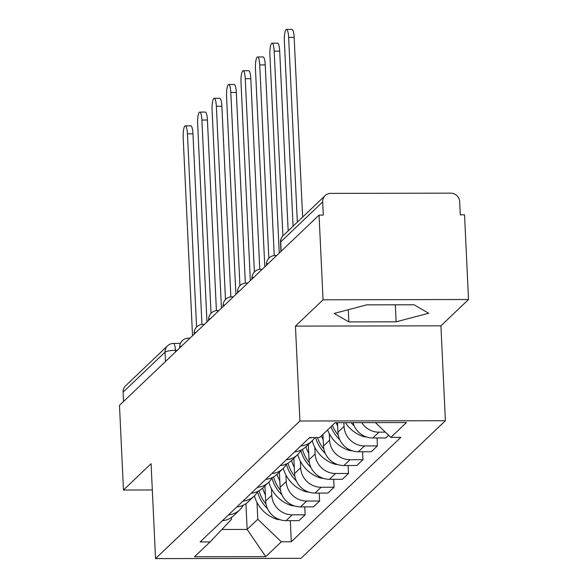<?xml version="1.0" encoding="UTF-8"?>
<svg xmlns="http://www.w3.org/2000/svg" width="588" height="588" viewBox="0 0 588 588"><rect width="100%" height="100%" fill="white"/><g stroke="black" fill="none" stroke-linecap="round" stroke-linejoin="round"><path stroke-width="0.88" d="M468.526 299.505L323.055 299.799L319.064 215.12L119.474 405.345L123.465 490.025L151.079 463.704L155.548 558.6L301.027 558.313L445.395 420.721L440.919 325.825L468.526 299.505L464.535 214.826L460.294 214.84L459.669 201.647A8.695 8.306 46.4 0 0 450.79 193.151L330.757 193.386A8.695 8.306 46.4 0 0 325.164 195.606A8.695 8.306 46.4 0 0 322.68 201.919L280.704 241.925A8.695 1.72 177.3 0 0 280.505 242.315L280.932 251.451M323.055 299.799L295.441 326.112L299.917 421.008L155.548 558.6M319.064 215.12L323.304 215.105L322.68 201.919M123.465 490.025L152.314 489.966M123.531 401.479L123.09 392.145A8.695 8.306 -133.6 0 1 125.575 385.838L167.551 345.832A8.695 8.306 46.4 0 0 165.066 352.139L123.09 392.145M264.931 485.85L265.651 501.116A19.992 19.103 46.4 0 0 286.084 520.652L299.02 520.623L305.135 514.794L292.199 514.823A19.992 19.103 -133.6 0 1 271.766 495.287L271.458 488.724M222.396 520.703A19.992 19.103 46.4 0 0 233.642 515.676L239.757 509.847A19.992 19.103 -133.6 0 1 228.511 514.875M304.76 506.863L305.135 514.794M243.285 505.202A19.992 19.103 -133.6 0 1 239.757 509.847M279.388 472.076L280.108 487.334A19.992 19.103 46.4 0 0 300.541 506.871L313.478 506.849L319.593 501.02L306.657 501.042A19.992 19.103 -133.6 0 1 286.224 481.506L285.915 474.942M236.854 506.93A19.992 19.103 46.4 0 0 248.092 501.895L254.207 496.066A19.992 19.103 -133.6 0 1 242.969 501.101M319.218 493.089L319.593 501.02M257.735 491.421A19.992 19.103 -133.6 0 1 254.207 496.066M293.846 458.295L294.559 473.56A19.992 19.103 46.4 0 0 314.992 493.097L327.928 493.067L334.043 487.239L321.107 487.268A19.992 19.103 -133.6 0 1 300.674 467.732L300.365 461.168M251.311 493.156A19.992 19.103 46.4 0 0 262.549 488.121L268.665 482.292A19.992 19.103 -133.6 0 1 257.426 487.327M333.675 479.308L334.043 487.239M272.193 477.647A19.992 19.103 -133.6 0 1 268.665 482.292M308.296 444.521L309.016 459.779A19.992 19.103 46.4 0 0 329.449 479.316L342.385 479.293L348.5 473.465L335.564 473.487A19.992 19.103 -133.6 0 1 315.131 453.951L314.823 447.395M265.761 479.374A19.992 19.103 46.4 0 0 277.007 474.347L283.122 468.518A19.992 19.103 -133.6 0 1 271.876 473.546M348.125 465.534L348.5 473.465M286.65 463.866A19.992 19.103 -133.6 0 1 283.122 468.518M322.922 434.378L323.474 446.005A19.992 19.103 46.4 0 0 343.906 465.542L356.842 465.512L362.958 459.684L350.022 459.713A19.992 19.103 -133.6 0 1 329.589 440.177L329.28 433.613M280.219 465.6A19.992 19.103 46.4 0 0 291.457 460.566L297.572 454.737A19.992 19.103 -133.6 0 1 286.334 459.772M362.583 451.753L362.958 459.684M301.1 450.092A19.992 19.103 -133.6 0 1 297.572 454.737M337.475 422.699L337.924 432.231A19.992 19.103 46.4 0 0 358.357 451.76L371.293 451.738L377.408 445.91L364.472 445.932A19.992 19.103 -133.6 0 1 344.039 426.403L343.87 422.684M294.676 451.819A19.992 19.103 46.4 0 0 305.914 446.792L312.03 440.963A19.992 19.103 -133.6 0 1 300.791 445.991M377.04 437.979L377.408 445.91M314.837 437.545A19.992 19.103 -133.6 0 1 312.03 440.963M353.035 422.662A19.992 19.103 46.4 0 0 372.814 437.986L385.75 437.964L388.609 435.238M309.126 438.045A19.992 19.103 46.4 0 0 312.088 437.553M385.368 432.143L378.929 432.158A19.992 19.103 -133.6 0 1 361.723 422.647M245.924 503.666L247.136 529.428L257.794 519.278L257 502.497M231.415 517.484L231.496 519.329L210.085 541.923L194.518 556.763L265.769 556.623L247.136 529.428L221.874 529.479M257.794 519.278L281.336 541.783L291.303 541.761L400.825 437.376L390.858 437.399L406.426 422.559L335.175 422.699L319.607 437.538L309.641 437.553L200.118 541.945L210.085 541.923M281.336 541.783L265.769 556.623M445.395 420.721L299.917 421.008M440.919 325.825L295.441 326.112M366.743 304.863L334.168 313.433L348.86 321.908L396.121 321.82L428.689 313.25L414.003 304.775L366.743 304.863M290.31 520.637L291.303 541.761M390.858 437.399L375.409 422.618M395.312 304.812L396.121 321.82M348.28 309.722L348.86 321.908M185.301 125.847L190.813 125.839A9.996 2.183 89.9 0 1 192.967 133.807L187.454 133.814A9.996 2.183 -90.1 0 0 185.301 125.847A9.996 2.183 -90.1 0 0 183.191 137.879L192.519 335.719M257.537 491.781A33.031 31.561 46.4 0 0 267.474 508.561M279.734 519.608A10.974 10.488 -133.6 0 1 275.64 518.873L275.059 518.653A33.031 31.561 -133.6 0 1 254.391 495.897M196.568 327.082L187.454 133.814M266.011 504.048A33.031 31.561 -133.6 0 1 259.102 490.701M265.357 494.839A33.031 31.561 -133.6 0 1 262.638 488.033M201.956 324.436L192.967 133.807M199.758 112.073L205.271 112.065A9.996 2.183 89.9 0 1 207.424 120.026L201.904 120.04A9.996 2.183 -90.1 0 0 199.758 112.073A9.996 2.183 -90.1 0 0 197.649 124.097L206.976 321.945M271.994 478.007A33.031 31.561 46.4 0 0 281.924 494.78M294.184 505.834A10.974 10.488 -133.6 0 1 290.097 505.099L289.516 504.871A33.031 31.561 -133.6 0 1 268.848 482.116M211.026 313.301L201.904 120.04M280.469 490.274A33.031 31.561 -133.6 0 1 273.56 476.927M279.815 481.065A33.031 31.561 -133.6 0 1 277.095 474.259M216.413 310.655L207.424 120.026M214.208 98.299L219.728 98.284A9.996 2.183 89.9 0 1 221.874 106.252L216.362 106.259A9.996 2.183 -90.1 0 0 214.208 98.299A9.996 2.183 -90.1 0 0 212.099 110.323L221.433 308.163M286.452 464.233A33.031 31.561 46.4 0 0 296.381 481.006M308.641 492.06A10.974 10.488 -133.6 0 1 304.547 491.318L303.974 491.098A33.031 31.561 -133.6 0 1 283.298 468.342M225.476 299.527L216.362 106.259M294.919 476.493A33.031 31.561 -133.6 0 1 288.017 463.146M294.265 467.284A33.031 31.561 -133.6 0 1 291.545 460.485M230.864 296.881L221.874 106.252M228.666 84.518L234.178 84.51A9.996 2.183 89.9 0 1 236.332 92.47L230.819 92.485A9.996 2.183 -90.1 0 0 228.666 84.518A9.996 2.183 -90.1 0 0 226.556 96.542L235.884 294.39M300.902 450.452A33.031 31.561 46.4 0 0 310.839 467.225M323.099 478.279A10.974 10.488 -133.6 0 1 319.005 477.544L318.424 477.316A33.031 31.561 -133.6 0 1 297.756 454.561M239.933 285.753L230.819 92.485M309.376 462.719A33.031 31.561 -133.6 0 1 302.467 449.372M308.722 453.51A33.031 31.561 -133.6 0 1 306.003 446.704M245.321 283.1L236.332 92.47M243.123 70.744L248.636 70.729A9.996 2.183 89.9 0 1 250.789 78.696L245.269 78.704A9.996 2.183 -90.1 0 0 243.123 70.744A9.996 2.183 -90.1 0 0 241.014 82.768L250.341 280.616M315.587 437.545A33.031 31.561 46.4 0 0 325.289 453.451M337.549 464.505A10.974 10.488 -133.6 0 1 333.462 463.763L332.881 463.542A33.031 31.561 -133.6 0 1 312.213 440.787M254.383 271.972L245.269 78.704M323.834 448.945A33.031 31.561 -133.6 0 1 317.491 437.538M323.179 439.736A33.031 31.561 -133.6 0 1 321.408 435.818M259.778 269.326L250.789 78.696M257.573 56.962L263.093 56.955A9.996 2.183 89.9 0 1 265.239 64.915L259.727 64.93A9.996 2.183 -90.1 0 0 257.573 56.962A9.996 2.183 -90.1 0 0 255.464 68.994L264.798 266.834M330.993 426.682A33.031 31.561 46.4 0 0 339.746 439.67M352.006 450.724A10.974 10.488 -133.6 0 1 347.912 449.989L347.339 449.769A33.031 31.561 -133.6 0 1 327.612 429.901M268.841 258.198L259.727 64.93M338.284 435.164A33.031 31.561 -133.6 0 1 332.477 425.271M337.63 425.955A33.031 31.561 -133.6 0 1 336.115 422.699M274.228 255.552L265.239 64.915M272.031 43.189L277.543 43.174A9.996 2.183 89.9 0 1 279.697 51.141L274.184 51.156A9.996 2.183 -90.1 0 0 272.031 43.189A9.996 2.183 -90.1 0 0 269.921 55.213L279.249 253.06M351.146 422.669A33.031 31.561 46.4 0 0 354.204 425.896M366.464 436.95A10.974 10.488 -133.6 0 1 362.37 436.215L361.789 435.987A33.031 31.561 -133.6 0 1 345.399 422.676M282.894 235.906L274.184 51.156M288.171 230.864L279.697 51.141M286.488 29.407L292.001 29.4A9.996 2.183 89.9 0 1 294.154 37.367L288.635 37.375A9.996 2.183 -90.1 0 0 286.488 29.407A9.996 2.183 -90.1 0 0 284.379 41.439L293.089 226.182M297.352 222.117L288.635 37.375M302.629 217.09L294.154 37.367M268.385 263.417A8.695 1.72 177.3 0 0 266.651 264.21A8.695 1.72 177.3 0 0 266.452 264.6L266.482 265.232M253.928 277.191A8.695 1.72 177.3 0 0 252.193 277.984A8.695 1.72 177.3 0 0 251.995 278.381L252.024 279.006M239.47 290.972A8.695 1.72 177.3 0 0 237.743 291.766A8.695 1.72 177.3 0 0 237.545 292.155L237.574 292.787M225.02 304.746A8.695 1.72 177.3 0 0 223.286 305.539A8.695 1.72 177.3 0 0 223.087 305.936L223.117 306.561M210.563 318.527A8.695 1.72 177.3 0 0 208.828 319.321A8.695 1.72 177.3 0 0 208.63 319.71L208.659 320.335M196.105 332.301A8.695 1.72 177.3 0 0 194.378 333.095A8.695 1.72 177.3 0 0 194.18 333.492L194.209 334.116M181.655 346.082A8.695 1.72 177.3 0 0 179.921 346.876A8.695 1.72 177.3 0 0 179.722 347.265L179.752 347.89M177.172 350.352L175.4 350.352A8.695 1.72 177.3 0 0 165.066 352.139L165.507 361.473M175.474 351.969L175.4 350.352A8.695 1.896 89.9 0 0 173.534 343.429A8.695 8.695 0 0 0 167.551 345.832M344.039 426.403L337.924 432.231M329.589 440.177L323.474 446.005M315.131 453.951L309.016 459.779M300.674 467.732L294.559 473.56M286.224 481.506L280.108 487.334M271.766 495.287L265.651 501.116M364.472 445.932L358.357 451.76M350.022 459.713L343.906 465.542M335.564 473.487L329.449 479.316M321.107 487.268L314.992 493.097M306.657 501.042L300.541 506.871M292.199 514.823L286.084 520.652M378.929 432.158L372.814 437.986M189.16 338.923A8.695 1.896 -90.1 0 0 188.388 338.166A8.695 8.695 0 0 0 179.722 347.265M203.617 325.142A8.695 1.896 -90.1 0 0 202.838 324.385A8.695 8.695 0 0 0 194.18 333.492M218.075 311.368A8.695 1.896 -90.1 0 0 217.295 310.611A8.695 8.695 0 0 0 208.63 319.71M232.525 297.587A8.695 1.896 -90.1 0 0 231.753 296.83A8.695 8.695 0 0 0 223.087 305.936M246.982 283.813A8.695 1.896 -90.1 0 0 246.203 283.056A8.695 8.695 0 0 0 237.545 292.155M261.44 270.039A8.695 1.896 -90.1 0 0 260.66 269.282A8.695 8.695 0 0 0 251.995 278.381M275.89 256.258A8.695 1.896 -90.1 0 0 275.118 255.501A8.695 8.695 0 0 0 266.452 264.6M281.145 251.252L280.704 241.925A8.695 8.306 46.4 0 1 283.188 235.612A8.695 8.695 0 0 0 280.505 242.315M275.89 517.866L275.059 518.653M276.397 518.153L275.64 518.873M290.347 504.085L289.516 504.871M290.854 504.372L290.097 505.099M304.797 490.311L303.974 491.098M305.304 490.598L304.547 491.318M319.255 476.53L318.424 477.316M319.762 476.824L319.005 477.544M333.712 462.756L332.881 463.542M334.219 463.043L333.462 463.763M348.162 448.975L347.339 449.769M348.669 449.269L347.912 449.989M362.62 435.201L361.789 435.987M363.127 435.488L362.37 436.215M189.961 338.159L188.388 338.166M204.418 324.385L202.838 324.385M218.868 310.604L217.295 310.611M233.326 296.83L231.753 296.83M247.783 283.056L246.203 283.056M262.233 269.275L260.66 269.282M276.691 255.501L275.118 255.501M283.188 235.612L325.164 195.606M173.534 343.429L180.42 343.414"/></g></svg>
